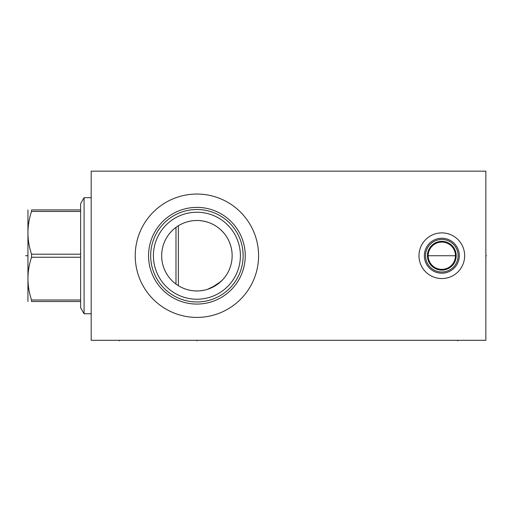 <?xml version="1.0" encoding="UTF-8"?>
<svg xmlns="http://www.w3.org/2000/svg" width="512" height="512" viewBox="0 0 512 512"><rect width="100%" height="100%" fill="white"/><g stroke="black" fill="none" stroke-linecap="round" stroke-linejoin="round"><path stroke-width="0.77" d="M91.187 171.155L91.187 340.301L485.856 340.301L485.856 171.155L91.187 171.155M441.818 278.56A22.835 22.835 0 0 1 418.989 255.725A22.835 22.835 0 0 1 441.818 232.89A22.835 22.835 0 0 1 464.653 255.725A22.835 22.835 0 0 1 441.818 278.56M196.902 317.408A61.683 61.683 0 0 1 135.219 255.725A61.683 61.683 0 0 1 196.902 194.048A61.683 61.683 0 0 1 258.586 255.725A61.683 61.683 0 0 1 196.902 317.408M440.813 242.118L439.808 242.234M438.816 242.419L437.837 242.675M435.936 243.418L434.266 244.365M434.157 244.435L433.325 245.05M432.544 245.722L431.814 246.451M431.142 247.232L430.534 248.058M429.51 249.837L429.107 250.771M428.774 251.738L428.512 252.717M428.326 253.709L428.211 254.72M428.173 255.731L428.211 256.742M428.512 258.739L428.774 259.718M429.107 260.685L429.517 261.619M430.534 263.398L431.149 264.224M431.821 265.005L432.55 265.734M433.331 266.406L434.157 267.014M435.936 268.038L436.877 268.442M437.837 268.774L438.816 269.037M439.808 269.222L440.813 269.331M442.829 269.331L443.834 269.222M444.826 269.037L445.805 268.774M446.765 268.442L447.706 268.038M449.478 267.014L450.31 266.406M451.091 265.734L451.821 265.005M452.493 264.224L453.107 263.398M454.125 261.619L454.534 260.685M454.867 259.718L455.13 258.739M455.424 256.742L455.462 255.731M455.424 254.72L455.315 253.709M455.13 252.717L454.867 251.738M454.534 250.778L454.125 249.837M453.107 248.058L452.499 247.232M451.827 246.451L451.098 245.722M450.31 245.05L449.485 244.435M449.338 244.339L447.699 243.418M445.805 242.675L444.826 242.419M443.834 242.234L442.829 242.118M198.598 290.925L195.802 290.95M195.04 290.912L194.419 290.88M189.126 290.099L188.486 289.946M186.49 289.389L184.666 288.774M182.822 288.032L180.966 287.155M179.11 286.144L177.274 284.992M175.488 283.712L173.779 282.317M173.645 282.202L172.166 280.826M170.662 279.245L169.274 277.594M168 275.885L166.848 274.125M165.824 272.339L164.922 270.528M164.141 268.704L163.469 266.861M162.547 263.571L162.458 263.168M162.112 261.318L161.901 259.802M161.862 259.462L161.715 257.6M161.715 253.875L161.862 252.013M161.907 251.616L162.106 250.157M163.462 244.614L164.134 242.771M164.915 240.947L165.818 239.136M166.835 237.344L167.987 235.59M169.254 233.875L170.656 232.218M171.04 231.789L173.229 229.626M173.786 229.133L175.488 227.744M177.274 226.464L179.11 225.312M180.966 224.301L182.822 223.424M184.666 222.682L186.49 222.061M188.282 221.562L190.048 221.165M191.373 220.928L191.782 220.864M193.504 220.653L193.907 220.614M195.206 220.531L196.902 220.486A35.238 35.238 0 0 1 232.141 255.725A35.238 35.238 0 0 1 196.902 290.963A35.238 35.238 0 0 1 161.664 255.725A35.238 35.238 0 0 1 196.902 220.486M232.006 258.797L231.942 259.462M231.904 259.789L231.693 261.318M231.347 263.168L231.258 263.571M230.336 266.861L229.664 268.704M228.883 270.528L227.981 272.339M226.957 274.125L225.805 275.885M224.531 277.594L223.142 279.245M221.638 280.826L220.16 282.202M220.026 282.317L218.701 283.411M205.523 289.894L204.678 290.093M203.93 290.259L199.898 290.835M195.52 290.938L195.123 290.918M194.24 290.861L193.37 290.784L194.24 290.861M192.518 290.688L191.68 290.573L192.518 290.688M190.867 290.445L190.093 290.298L190.867 290.445M188.653 289.984L188.006 289.824L188.653 289.984M187.418 289.664L186.886 289.51L187.418 289.664M186.419 289.37L186.016 289.242L186.419 289.37M203.878 290.266L203.328 290.374L203.878 290.266M203.29 290.381L202.547 290.509L203.29 290.381M201.786 290.624L200.998 290.726L201.786 290.624M200.198 290.81L199.386 290.88L200.198 290.81M198.56 290.925L197.734 290.957L198.56 290.925M207.45 289.35L210.054 288.416M211.091 287.981L220.838 281.587M222.042 280.416L223.027 279.373M232.013 258.752L232.102 257.306M232.102 254.08L231.987 252.429M231.52 249.126L231.162 247.475M230.72 245.824L229.568 242.515M228.851 240.864L228.032 239.219M227.11 237.581L226.835 237.133M226.074 235.962L224.928 234.362M222.266 231.264L220.749 229.779M219.104 228.365L217.344 227.021M215.45 225.766L213.434 224.608M212.787 224.275L211.309 223.571M209.658 222.88L209.082 222.662M206.765 221.894L202.528 220.941M201.901 220.845L199.405 220.576M199.334 220.576L201.747 220.826M202.208 220.89L204.115 221.235M206.438 221.805L208.691 222.522M210.861 223.373L212.928 224.346M214.899 225.434L216.762 226.618M218.509 227.891L220.134 229.235M221.645 230.637L223.04 232.09M223.616 232.742L224.32 233.587M225.485 235.117L226.541 236.666M232.102 257.395L231.994 258.918M231.475 262.534L231.245 263.629M222.477 279.968L217.408 284.384M216.525 284.998L207.386 289.37M196.902 299.226A43.501 43.501 0 0 1 153.408 255.725A43.501 43.501 0 0 1 196.902 212.23A43.501 43.501 0 0 1 240.403 255.725A43.501 43.501 0 0 1 196.902 299.226M196.902 301.958A46.234 46.234 0 0 0 243.136 255.725A46.234 46.234 0 0 0 196.902 209.498A46.234 46.234 0 0 0 150.669 255.725A46.234 46.234 0 0 0 196.902 301.958M196.902 304.07A48.346 48.346 0 0 1 148.557 255.725A48.346 48.346 0 0 1 196.902 207.379A48.346 48.346 0 0 1 245.248 255.725A48.346 48.346 0 0 1 196.902 304.07M441.818 269.37A13.645 13.645 0 0 1 428.173 255.725A13.645 13.645 0 0 1 441.818 242.08A13.645 13.645 0 0 1 455.462 255.725A13.645 13.645 0 0 1 441.818 269.37M441.818 270.106A14.374 14.374 0 0 1 427.443 255.725A14.374 14.374 0 0 1 441.818 241.35A14.374 14.374 0 0 1 456.198 255.725A14.374 14.374 0 0 1 441.818 270.106M441.818 272.006A16.282 16.282 0 0 0 458.099 255.725A16.282 16.282 0 0 0 441.818 239.45A16.282 16.282 0 0 0 425.542 255.725A16.282 16.282 0 0 0 441.818 272.006M441.818 273.203A17.478 17.478 0 0 1 424.339 255.725A17.478 17.478 0 0 1 441.818 238.246A17.478 17.478 0 0 1 459.296 255.725A17.478 17.478 0 0 1 441.818 273.203M91.187 313.773L84.083 313.773L84.083 197.683L91.187 197.683M80.621 209.92L80.621 257.248L31.539 257.248L31.539 254.202C26.758 239.949 26.758 225.696 31.539 211.443L31.539 209.92C26.758 209.92 26.758 209.92 31.539 209.92C26.758 209.92 26.758 209.92 31.539 209.92L80.621 209.92L80.621 203.686L84.083 197.683M80.621 254.202L31.539 254.202M80.621 211.443L31.539 211.443M84.083 313.773L80.621 307.763L80.621 301.536L31.539 301.536C26.758 301.536 26.758 301.536 31.539 301.536C26.758 301.536 26.758 301.536 31.539 301.536L31.539 300.013C26.758 285.76 26.758 271.507 31.539 257.248M27.942 301.536L27.942 209.92M80.621 301.536L80.621 257.248M80.621 300.013L31.539 300.013M175.987 284.083L175.987 227.366M178.355 285.69L178.355 225.766M485.856 255.725L486.4 255.725L485.856 255.725M455.462 255.725L428.173 255.725M196.902 340.301L196.902 340.845L196.902 340.301M457.664 340.301L457.664 340.845M119.379 340.301L119.379 340.845M25.6 255.725L27.763 255.725"/></g></svg>
